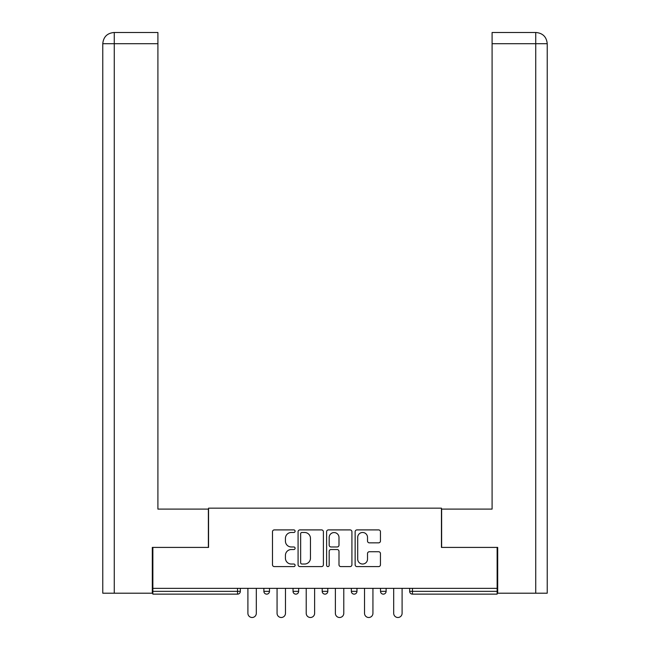 <?xml version="1.0" encoding="UTF-8"?>
<svg xmlns="http://www.w3.org/2000/svg" width="650" height="650" viewBox="0 0 650 650"><rect width="100%" height="100%" fill="white"/><g stroke="black" fill="none" stroke-linecap="round" stroke-linejoin="round"><path stroke-width="0.97" d="M295.1 531.188A1.284 1.284 0 0 0 293.816 529.904L274.324 529.904A1.836 1.836 0 0 0 272.488 531.741L272.488 564.761A1.836 1.836 0 0 0 274.324 566.597L293.816 566.597A1.284 1.284 0 0 0 295.1 565.313A1.284 1.284 0 0 0 293.816 564.029L291.289 564.029A5.874 5.874 0 0 1 285.423 558.163L285.423 555.409A5.874 5.874 0 0 1 291.289 549.534L293.816 549.534A1.284 1.284 0 0 0 295.1 548.251A1.284 1.284 0 0 0 293.816 546.967L291.289 546.967A5.874 5.874 0 0 1 285.423 541.101L285.423 538.346A5.874 5.874 0 0 1 291.289 532.48L293.816 532.48A1.284 1.284 0 0 0 295.1 531.188M378.617 542.839A1.836 1.836 0 0 0 380.453 541.003L380.453 531.741A1.836 1.836 0 0 0 378.617 529.904L356.964 529.904A1.836 1.836 0 0 0 355.136 531.741L355.136 564.761A1.836 1.836 0 0 0 356.964 566.597L378.617 566.597A1.836 1.836 0 0 0 380.453 564.761L380.453 553.572A1.836 1.836 0 0 0 378.617 551.736L369.354 551.736A1.836 1.836 0 0 0 367.518 553.572L367.518 559.122A4.907 4.907 0 0 1 362.611 564.029A4.907 4.907 0 0 1 357.703 559.122L357.703 537.387A4.907 4.907 0 0 1 362.611 532.48A4.907 4.907 0 0 1 367.518 537.387L367.518 541.003A1.836 1.836 0 0 0 369.354 542.839L378.617 542.839M157.909 32.5L114.002 32.5L157.909 32.5L157.909 43.712L114.27 43.712L114.27 593.206L152.303 593.206L152.303 547.414L208.561 547.414L208.561 508.162L441.439 508.162L441.439 547.414L497.136 547.414L497.136 588.347L152.864 588.347L152.864 591.337L237.534 591.337L237.534 588.347M152.864 547.414L152.864 588.347M323.391 531.741A1.836 1.836 0 0 0 321.563 529.904L299.91 529.904A1.836 1.836 0 0 0 298.082 531.741L298.082 564.761A1.836 1.836 0 0 0 299.91 566.597L321.563 566.597A1.836 1.836 0 0 0 323.391 564.761L323.391 531.741M328.437 529.904L350.09 529.904A1.836 1.836 0 0 1 351.918 531.741L351.918 564.761A1.836 1.836 0 0 1 350.09 566.597L340.819 566.597A1.836 1.836 0 0 1 338.991 564.761L338.991 551.371A1.836 1.836 0 0 0 337.155 549.534L331.004 549.534A1.836 1.836 0 0 0 329.176 551.371L329.176 565.313A1.284 1.284 0 0 1 327.892 566.597A1.284 1.284 0 0 1 326.609 565.313L326.609 531.741A1.836 1.836 0 0 1 328.437 529.904M237.534 594.141A2.803 2.803 0 0 0 240.338 591.337L237.534 591.337L237.534 594.141A2.803 2.803 0 0 0 240.338 591.337L240.338 588.347L240.338 591.337A2.803 2.803 0 0 1 237.534 594.141L152.864 594.141L152.864 591.337M497.136 588.347L497.136 594.141L412.466 594.141A2.803 2.803 0 0 1 409.662 591.337L409.662 588.347M263.884 588.347L263.884 591.337L263.884 588.347M266.687 594.141A2.803 2.803 0 0 1 263.884 591.337A2.803 2.803 0 0 0 266.687 594.141A2.803 2.803 0 0 0 269.49 591.337L269.49 588.347L269.49 591.337A2.803 2.803 0 0 1 266.687 594.141A2.803 2.803 0 0 1 263.884 591.337L269.49 591.337A2.803 2.803 0 0 1 266.687 594.141M293.036 588.347L293.036 591.337L293.036 588.347M298.651 588.347L298.651 591.337L298.651 588.347M322.197 588.347L322.197 591.337L322.197 588.347M327.803 588.347L327.803 591.337L327.803 588.347M351.349 591.337A2.803 2.803 0 0 0 354.152 594.141A2.803 2.803 0 0 0 356.964 591.337A2.803 2.803 0 0 1 354.152 594.141A2.803 2.803 0 0 0 356.964 591.337L356.964 588.347L356.964 591.337L351.349 591.337A2.803 2.803 0 0 0 354.152 594.141A2.803 2.803 0 0 1 351.349 591.337L351.349 588.347M380.51 588.347L380.51 591.337L380.51 588.347M386.116 588.347L386.116 591.337L386.116 588.347M295.848 594.141A2.803 2.803 0 0 1 293.036 591.337A2.803 2.803 0 0 0 295.848 594.141A2.803 2.803 0 0 0 298.651 591.337A2.803 2.803 0 0 1 295.848 594.141A2.803 2.803 0 0 1 293.036 591.337L298.651 591.337A2.803 2.803 0 0 1 295.848 594.141M325 594.141A2.803 2.803 0 0 1 322.197 591.337A2.803 2.803 0 0 0 325 594.141A2.803 2.803 0 0 0 327.803 591.337A2.803 2.803 0 0 1 325 594.141A2.803 2.803 0 0 1 322.197 591.337L327.803 591.337A2.803 2.803 0 0 1 325 594.141M383.313 594.141A2.803 2.803 0 0 1 380.51 591.337A2.803 2.803 0 0 0 383.313 594.141A2.803 2.803 0 0 0 386.116 591.337A2.803 2.803 0 0 1 383.313 594.141A2.803 2.803 0 0 1 380.51 591.337L386.116 591.337A2.803 2.803 0 0 1 383.313 594.141M412.466 588.347L412.466 594.141A2.803 2.803 0 0 1 409.662 591.337L497.136 591.337M301.933 532.48A1.284 1.284 0 0 0 300.649 533.764L300.649 562.746A1.284 1.284 0 0 0 301.933 564.029L304.59 564.029A5.874 5.874 0 0 0 310.464 558.163L310.464 538.346A5.874 5.874 0 0 0 304.59 532.48L301.933 532.48M338.991 537.477A4.907 4.907 0 0 0 334.084 532.569A4.907 4.907 0 0 0 329.176 537.477L329.176 545.131A1.836 1.836 0 0 0 331.004 546.967L337.155 546.967A1.836 1.836 0 0 0 338.991 545.131L338.991 537.477M247.902 613.291L247.902 588.347L247.902 613.291A4.209 4.209 0 0 0 252.111 617.5A4.209 4.209 0 0 0 256.311 613.291L256.311 588.347M208.374 547.414L208.374 509.096L157.909 509.096L157.909 43.712M114.27 593.206L102.773 593.206L102.773 481.065L102.773 593.206M114.27 32.5L116.789 32.5L114.27 32.5L114.27 43.712L102.773 43.712L102.773 481.065L102.773 43.712C103.447 36.904 107.177 33.166 113.978 32.5C107.169 33.174 103.431 36.912 102.773 43.712L102.773 481.065L102.773 43.712M441.626 547.414L441.626 509.096L492.091 509.096L492.091 32.5L535.998 32.5L492.091 32.5M547.227 593.206L547.227 481.065L547.227 593.206L497.697 593.206L497.697 547.414L497.136 547.414M535.73 32.5L533.211 32.5L535.73 32.5L535.73 43.712L492.091 43.712M535.73 593.206L535.73 43.712L547.227 43.712L547.227 481.065L547.227 43.712C546.553 36.904 542.823 33.166 536.023 32.5M277.062 613.291L277.062 588.347L277.062 613.291A4.209 4.209 0 0 0 281.263 617.5A4.209 4.209 0 0 0 285.472 613.291L285.472 588.347M306.215 613.291L306.215 588.347L306.215 613.291A4.209 4.209 0 0 0 310.424 617.5A4.209 4.209 0 0 0 314.624 613.291L314.624 588.347M335.376 613.291L335.376 588.347L335.376 613.291A4.209 4.209 0 0 0 339.576 617.5A4.209 4.209 0 0 0 343.785 613.291L343.785 588.347M364.528 613.291L364.528 588.347L364.528 613.291A4.209 4.209 0 0 0 368.737 617.5A4.209 4.209 0 0 0 372.938 613.291L372.938 588.347M393.689 613.291L393.689 588.347L393.689 613.291A4.209 4.209 0 0 0 397.889 617.5A4.209 4.209 0 0 0 402.098 613.291L402.098 588.347M412.466 594.141A2.803 2.803 0 0 1 409.662 591.337"/></g></svg>
